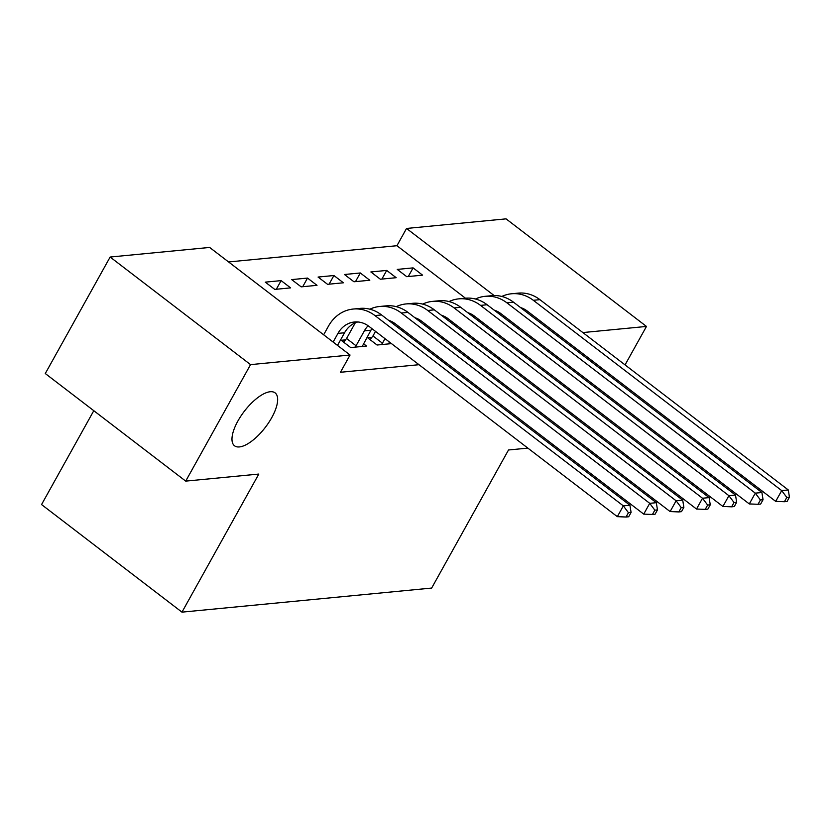 <?xml version="1.0" encoding="UTF-8"?>
<svg xmlns="http://www.w3.org/2000/svg" width="831" height="831" viewBox="0 0 831 831"><rect width="100%" height="100%" fill="white"/><g stroke="black" fill="none" stroke-linecap="round" stroke-linejoin="round"><path stroke-width="1.25" d="M562.992 385.646A33.344 13.244 -52.5 0 1 563.73 384.524M574.398 371.623A33.344 13.244 -52.5 0 1 575.374 370.678M590.342 361.07A33.344 13.244 -52.5 0 1 592.056 360.696M600.107 366.866A33.344 13.244 -52.5 0 1 600.19 368.611M594.809 385.563A33.344 13.244 -52.5 0 1 594.248 386.592A33.344 13.244 -52.5 0 1 594.155 386.758M237.926 420.964A33.344 13.244 -52.5 0 1 275.092 392.866A33.344 13.244 -52.5 0 1 271.706 417.702A33.344 13.244 -52.5 0 1 234.539 445.8A33.344 13.244 -52.5 0 1 237.926 420.964M465.464 298.215L396.938 245.716L228.577 261.952M396.938 245.716L406.536 228.452L506.048 218.854L646.466 326.438L582.863 332.566M93.789 410.701L41.55 504.562L181.968 612.146L431.653 588.068L508.51 449.987L527.872 448.117M181.968 612.146L258.815 474.065L185.708 481.118L45.29 373.545L110.139 257.039L209.641 247.441L350.059 355.024L250.547 364.622L110.139 257.039M370.865 271.955L380.359 279.226L396.19 277.699L386.706 270.428L370.865 271.955M468.705 336.181L470.668 335.994M318.076 277.055L327.57 284.316L343.4 282.789L333.917 275.518L318.076 277.055M415.916 341.271L417.879 341.084M265.286 282.145L274.781 289.406L290.611 287.879L281.127 280.618L265.286 282.145M345.478 339.879L341.188 340.295L350.682 347.566L366.513 346.039L363.448 343.691M350.059 355.024L340.45 372.278L418.99 364.705M443.432 362.347L445.385 362.16M469.827 359.802L471.779 359.615M496.221 357.257L498.174 357.07M522.616 354.712L524.569 354.525M371.873 337.334L367.582 337.75L377.077 345.021L391.484 343.629M291.681 279.6L301.175 286.861L317.006 285.334L307.522 278.073L291.681 279.6M442.31 338.726L444.273 338.539M344.47 274.5L353.964 281.771L369.795 280.244L360.311 272.973L344.47 274.5M495.099 333.636L497.063 333.449M397.26 269.41L406.754 276.681L422.584 275.154L413.1 267.883L397.26 269.41M494.113 295.545L406.536 228.452M558.422 334.924L556.469 335.111M589.522 428.744L590.176 427.56M598.403 412.778L599.068 411.594M607.284 396.823L607.949 395.639M616.176 380.858L616.831 379.674M625.057 364.892L646.466 326.438M185.708 481.118L250.547 364.622M584.473 400.417A33.344 13.244 -52.5 0 1 583.58 401.425M570.585 412.55A33.344 13.244 -52.5 0 1 569.328 413.277M555.253 402.484A33.344 13.244 -52.5 0 1 555.627 401.082M541.272 346.247L541.937 345.062M580.661 443.027L578.698 443.214M554.267 445.572L552.303 445.769M276.318 289.261L281.127 280.618M302.713 286.716L307.522 278.073M329.107 284.171L333.917 275.518M355.491 281.626L360.311 272.973M381.886 279.081L386.706 270.428M408.281 276.536L413.1 267.883M337.511 345.416L344.553 332.764A26.041 22.416 84.5 0 1 357.756 321.971M333.138 342.06L337.957 333.397A26.041 22.416 84.5 0 1 354.432 322.002A26.041 22.416 84.5 0 1 368.943 326.354L617.329 516.664L623.333 505.871L374.947 315.572A39.067 33.624 -95.5 0 0 353.185 309.049A39.067 33.624 -95.5 0 0 328.474 326.126L323.654 334.789M628.444 512.696L626.044 517.017L628.683 516.757L631.082 512.447L628.444 512.696L623.333 505.871L629.929 505.238L381.543 314.939A39.067 33.624 -95.5 0 0 359.781 308.405L353.185 309.049M629.929 505.238L631.082 512.447M626.044 517.017L617.329 516.664M362.233 346.444L370.948 330.208A26.041 22.416 84.5 0 1 371.904 328.629M343.66 342.185L346.569 338.497L356.052 345.758L364.352 330.852A26.041 22.416 84.5 0 1 368.112 325.752M356.052 345.758L354.962 347.15M355.294 322.833A39.067 33.624 -95.5 0 0 354.868 323.581L346.569 338.497M388.482 320.247A26.041 22.416 84.5 0 1 395.338 323.81L643.724 514.119L649.728 503.326L401.342 313.027A39.067 33.624 -95.5 0 0 379.58 306.494A39.067 33.624 -95.5 0 0 369.847 309.194M654.838 510.151L652.439 514.472L655.077 514.212L657.477 509.902L654.838 510.151L649.728 503.326L656.324 502.693L407.938 312.394A39.067 33.624 -95.5 0 0 386.176 305.86L379.58 306.494M656.324 502.693L657.477 509.902M652.439 514.472L643.724 514.119M388.628 343.899L389.365 342.008M370.055 339.64L372.963 335.953L382.447 343.213L384.992 338.653M382.447 343.213L381.356 344.605M375.498 331.382L372.963 335.953M393.614 324.183A26.041 22.416 84.5 0 1 394.507 323.207M414.877 317.702A26.041 22.416 84.5 0 1 421.733 321.265L670.118 511.574L676.122 500.781L427.736 310.482A39.067 33.624 -95.5 0 0 405.975 303.949A39.067 33.624 -95.5 0 0 396.242 306.649M397.592 327.227A26.041 22.416 84.5 0 1 398.298 326.084M681.233 507.606L678.834 511.927L681.472 511.667L683.871 507.357L681.233 507.606L676.122 500.781L682.718 500.148L434.333 309.849A39.067 33.624 -95.5 0 0 412.571 303.315L405.975 303.949M682.718 500.148L683.871 507.357M678.834 511.927L670.118 511.574M415.22 340.731L415.76 339.464M410.722 337.293L411.387 336.108M401.892 328.837L401.238 330.021M420.008 321.639A26.041 22.416 84.5 0 1 420.901 320.662M441.271 315.157A26.041 22.416 84.5 0 1 448.127 318.72L696.513 509.029L702.517 498.236L454.131 307.937A39.067 33.624 -95.5 0 0 432.369 301.404A39.067 33.624 -95.5 0 0 422.636 304.104M423.987 324.682A26.041 22.416 84.5 0 1 424.693 323.539M707.628 505.061L705.228 509.372L707.867 509.123L710.266 504.812L707.628 505.061L702.517 498.236L709.113 497.603L460.727 307.304A39.067 33.624 -95.5 0 0 438.965 300.77L432.369 301.404M709.113 497.603L710.266 504.812M705.228 509.372L696.513 509.029M441.614 338.186L442.154 336.919M437.116 334.748L437.771 333.563M428.287 326.292L427.633 327.476M446.403 319.094A26.041 22.416 84.5 0 1 447.296 318.117M467.666 312.612A26.041 22.416 84.5 0 1 474.522 316.175L722.908 506.474L728.912 495.692L480.526 305.393A39.067 33.624 -95.5 0 0 458.764 298.859A39.067 33.624 -95.5 0 0 449.031 301.56M450.381 322.137A26.041 22.416 84.5 0 1 451.088 320.995M734.022 502.516L731.623 506.827L734.261 506.578L736.661 502.267L734.022 502.516L728.912 495.692L735.508 495.058L487.122 304.748A39.067 33.624 -95.5 0 0 465.36 298.225L458.764 298.859M735.508 495.058L736.661 502.267M731.623 506.827L722.908 506.474M468.009 335.641L468.549 334.374M463.511 332.203L464.165 331.018M454.682 323.747L454.027 324.931M472.797 316.549A26.041 22.416 84.5 0 1 473.691 315.572M494.05 310.067A26.041 22.416 84.5 0 1 500.916 313.63L749.302 503.929L755.306 493.147L506.92 302.848A39.067 33.624 -95.5 0 0 485.159 296.314A39.067 33.624 -95.5 0 0 475.425 299.015M476.776 319.592A26.041 22.416 84.5 0 1 477.482 318.45M760.417 499.971L758.017 504.282L760.656 504.033L763.055 499.711L760.417 499.971L755.306 493.147L761.902 492.513L513.516 302.204A39.067 33.624 -95.5 0 0 491.755 295.68L485.159 296.314M761.902 492.513L763.055 499.711M758.017 504.282L749.302 503.929M494.403 333.096L494.944 331.829M489.906 329.658L490.56 328.474M481.076 321.202L480.422 322.386M499.192 314.004A26.041 22.416 84.5 0 1 500.085 313.027M520.445 307.522A26.041 22.416 84.5 0 1 527.311 311.085L775.697 501.384L781.701 490.602L533.315 300.303A39.067 33.624 -95.5 0 0 511.553 293.769A39.067 33.624 -95.5 0 0 501.82 296.459M503.171 317.047A26.041 22.416 84.5 0 1 503.877 315.905M786.812 497.426L784.412 501.737L787.05 501.488L789.45 497.167L786.812 497.426L781.701 490.602L788.297 489.968L539.911 299.659A39.067 33.624 -95.5 0 0 518.149 293.135L511.553 293.769M788.297 489.968L789.45 497.167M784.412 501.737L775.697 501.384M337.957 333.397L344.553 332.764M374.947 315.572L381.543 314.939M364.352 330.852L370.948 330.208M401.342 313.027L407.938 312.394M427.736 310.482L434.333 309.849M454.131 307.937L460.727 307.304M480.526 305.393L487.122 304.748M506.92 302.848L513.516 302.204M533.315 300.303L539.911 299.659"/></g></svg>
